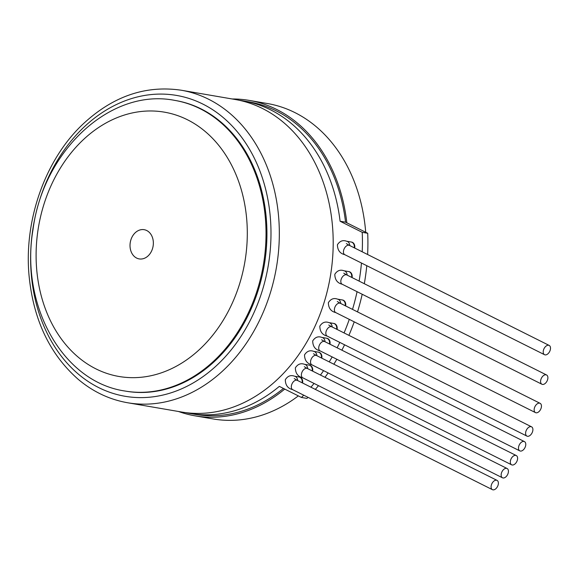 <?xml version="1.0" encoding="UTF-8"?>
<svg xmlns="http://www.w3.org/2000/svg" width="579" height="579" viewBox="0 0 579 579"><rect width="100%" height="100%" fill="white"/><g stroke="black" fill="none" stroke-linecap="round" stroke-linejoin="round"><path stroke-width="0.87" d="M178.484 411.488A160.028 124.89 -80.3 0 0 194.949 415.823L213.21 418.957A160.028 124.89 -80.3 0 0 298.344 395.898M365.711 232.266A160.028 124.89 -80.3 0 0 267.397 103.525L249.129 100.384A160.028 124.89 -80.3 0 0 232.172 98.98M194.949 415.823A160.028 124.89 -80.3 0 0 284.73 389.081M346.835 222.814A160.028 124.89 -80.3 0 0 249.129 100.384M352.039 242.304A5.189 4.046 99.7 0 1 354.254 247.819A5.189 4.046 -80.3 0 0 351.142 242.008A5.189 4.046 99.7 0 1 352.039 242.304M351.373 242.058A5.189 4.046 99.7 0 1 351.598 242.087A5.189 4.046 99.7 0 1 352.495 242.384A5.189 4.046 99.7 0 1 354.681 248.036M349.427 271.848A5.189 4.046 99.7 0 1 351.641 277.37A5.189 4.046 -80.3 0 0 348.529 271.551A5.189 4.046 99.7 0 1 349.427 271.848M348.761 271.602A5.189 4.046 99.7 0 1 348.985 271.631A5.189 4.046 99.7 0 1 349.882 271.927A5.189 4.046 99.7 0 1 352.068 277.58M342.985 300.212A5.189 4.046 99.7 0 1 345.2 305.726A5.189 4.046 -80.3 0 0 342.088 299.915A5.189 4.046 99.7 0 1 342.985 300.212M342.319 299.965A5.189 4.046 99.7 0 1 342.551 299.994A5.189 4.046 99.7 0 1 343.441 300.291A5.189 4.046 99.7 0 1 345.627 305.944M334.43 323.704A5.189 4.046 99.7 0 1 336.645 329.227A5.189 4.046 -80.3 0 0 333.54 323.408A5.189 4.046 99.7 0 1 334.43 323.704M333.765 323.458A5.189 4.046 99.7 0 1 333.996 323.487A5.189 4.046 99.7 0 1 334.886 323.784A5.189 4.046 99.7 0 1 337.079 329.437M327.316 338.483A5.189 4.046 99.7 0 1 329.531 344.006A5.189 4.046 -80.3 0 0 326.426 338.194A5.189 4.046 99.7 0 1 327.316 338.483M326.65 338.237A5.189 4.046 99.7 0 1 326.882 338.266A5.189 4.046 99.7 0 1 327.772 338.563A5.189 4.046 99.7 0 1 329.965 344.216M319.138 352.43A5.189 4.046 99.7 0 1 321.352 357.945A5.189 4.046 -80.3 0 0 318.247 352.133A5.189 4.046 99.7 0 1 319.138 352.43M318.472 352.177A5.189 4.046 99.7 0 1 318.703 352.213A5.189 4.046 99.7 0 1 319.594 352.502A5.189 4.046 99.7 0 1 321.786 358.162M309.975 365.4A5.189 4.046 99.7 0 1 312.19 370.915A5.189 4.046 -80.3 0 0 309.085 365.103A5.189 4.046 99.7 0 1 309.975 365.4M309.309 365.146A5.189 4.046 99.7 0 1 309.541 365.183A5.189 4.046 99.7 0 1 310.431 365.472A5.189 4.046 99.7 0 1 312.624 371.132M299.922 377.269A5.189 4.046 99.7 0 1 302.137 382.784A5.189 4.046 -80.3 0 0 299.025 376.972A5.189 4.046 99.7 0 1 299.922 377.269M299.249 377.016A5.189 4.046 99.7 0 1 299.481 377.052A5.189 4.046 99.7 0 1 300.378 377.342A5.189 4.046 99.7 0 1 302.564 383.001M362.237 232.331L340.09 221.236L345.569 222.177L367.716 233.272L362.237 232.331A185.215 144.547 99.7 0 1 362.215 251.807M361.462 263.032A185.215 144.547 99.7 0 1 359.11 281.112M357.069 291.686A185.215 144.547 99.7 0 1 352.517 309.389M349.282 319.369A185.215 144.547 99.7 0 1 344.056 332.932M339.801 342.399A185.215 144.547 99.7 0 1 337.123 347.805M332.172 356.925A185.215 144.547 99.7 0 1 329.227 361.889M323.56 370.654A185.215 144.547 99.7 0 1 320.462 375.054M314.05 383.443A185.215 144.547 99.7 0 1 310.93 387.192M303.714 395.175A185.215 144.547 99.7 0 1 301.478 397.462L279.331 386.374A158.545 123.732 -80.3 0 1 189.717 413.42L195.195 414.361A158.545 123.732 -80.3 0 0 283.449 388.437M308.021 397.332A185.215 144.547 99.7 0 1 306.957 398.403L301.478 397.462M367.716 233.272A185.215 144.547 99.7 0 1 367.614 254.514M366.782 265.696A185.215 144.547 99.7 0 1 364.307 283.71M362.193 294.248A185.215 144.547 99.7 0 1 357.518 311.9M354.218 321.844A185.215 144.547 99.7 0 1 348.898 335.357M344.577 344.794A185.215 144.547 99.7 0 1 341.863 350.179M336.84 359.262A185.215 144.547 99.7 0 1 333.859 364.205M328.119 372.934A185.215 144.547 99.7 0 1 324.978 377.32M318.479 385.665A185.215 144.547 99.7 0 1 315.331 389.392M345.569 222.177A158.545 123.732 -80.3 0 0 248.883 101.846L243.404 100.905A158.545 123.732 -80.3 0 0 239.279 100.29M340.09 221.236A158.545 123.732 -80.3 0 0 243.404 100.905M185.627 412.624A158.545 123.732 -80.3 0 0 189.717 413.42M130.072 246.972A14.815 11.566 99.7 0 1 144.2 229.697A14.815 11.566 99.7 0 1 153.088 246.256A14.815 11.566 99.7 0 1 139.177 258.907A14.815 11.566 99.7 0 1 130.072 246.972M127.626 402.752L181.502 412.009A158.545 123.732 -80.3 0 0 330.291 276.697A158.545 123.732 -80.3 0 0 235.183 99.494L181.314 90.237C145.032 84.903 111.79 96.628 81.581 125.433C45.01 160.759 24.217 219.832 28.95 274.453C33.061 319.138 49.533 354.131 78.353 379.448C93.096 391.802 109.525 399.575 127.626 402.752A158.545 123.732 -80.3 0 0 276.422 267.447A158.545 123.732 -80.3 0 0 181.314 90.237M174.865 100.406L175.777 100.565A147.435 115.062 99.7 0 1 266.369 219.318A147.435 115.062 99.7 0 1 125.86 391.172L124.948 391.02A147.435 115.062 -80.3 0 0 265.457 219.159A147.435 115.062 -80.3 0 0 174.865 100.406C110.321 87.559 43.078 151.119 33.01 229.552C20.142 304.764 62.141 381.807 124.948 391.02M147.92 256.056A14.815 11.566 99.7 0 1 139.177 258.907A14.815 11.566 99.7 0 1 130.289 242.34A14.815 11.566 99.7 0 1 144.2 229.697A14.815 11.566 99.7 0 1 153.182 240.56A14.815 11.566 99.7 0 1 147.92 256.056M497.933 485.571A5.189 3.156 -63.4 0 1 492.411 489.66A5.189 3.156 -63.4 0 1 491.911 483.61A5.189 3.156 -63.4 0 1 497.057 480.389A5.189 3.156 -63.4 0 1 497.933 485.571M547.437 380.157A5.189 3.156 -63.4 0 1 541.922 384.246A5.189 3.156 -63.4 0 1 541.416 378.196A5.189 3.156 -63.4 0 1 546.562 374.975A5.189 3.156 -63.4 0 1 547.437 380.157M540.996 408.521A5.189 3.156 -63.4 0 1 535.481 412.61A5.189 3.156 -63.4 0 1 534.982 406.559A5.189 3.156 -63.4 0 1 540.12 403.331A5.189 3.156 -63.4 0 1 540.996 408.521M532.441 432.014A5.189 3.156 -63.4 0 1 526.926 436.103A5.189 3.156 -63.4 0 1 526.427 430.052A5.189 3.156 -63.4 0 1 531.573 426.832A5.189 3.156 -63.4 0 1 532.441 432.014M525.327 446.793A5.189 3.156 -63.4 0 1 519.812 450.882A5.189 3.156 -63.4 0 1 519.312 444.831A5.189 3.156 -63.4 0 1 524.458 441.611A5.189 3.156 -63.4 0 1 525.327 446.793M517.148 460.739A5.189 3.156 -63.4 0 1 511.633 464.821A5.189 3.156 -63.4 0 1 511.134 458.778A5.189 3.156 -63.4 0 1 516.28 455.55A5.189 3.156 -63.4 0 1 517.148 460.739M550.05 350.613A5.189 3.156 -63.4 0 1 544.535 354.703A5.189 3.156 -63.4 0 1 544.036 348.652A5.189 3.156 -63.4 0 1 549.174 345.424A5.189 3.156 -63.4 0 1 550.05 350.613M507.986 473.702A5.189 3.156 -63.4 0 1 502.471 477.791A5.189 3.156 -63.4 0 1 501.971 471.74A5.189 3.156 -63.4 0 1 507.117 468.52A5.189 3.156 -63.4 0 1 507.986 473.702M31.208 273.36A152.617 119.108 99.7 0 1 200.363 102.874A152.617 119.108 99.7 0 1 220.888 361.383A152.617 119.108 99.7 0 1 31.208 273.36M246.784 220.15A134.096 104.654 99.7 0 1 98.155 369.945A134.096 104.654 99.7 0 1 80.119 142.81A134.096 104.654 99.7 0 1 246.784 220.15M297.657 380.541A5.189 4.046 -80.3 0 0 294.458 376.184L299.481 377.052M497.057 480.389L297.288 380.36A5.189 3.156 116.6 0 0 292.142 383.58A5.189 3.156 116.6 0 0 292.641 389.631C287.85 388.48 285.404 385.18 285.302 379.715C287.705 375.974 290.759 374.801 294.458 376.184M347.161 275.126A5.189 4.046 -80.3 0 0 343.962 270.769L348.985 271.631M546.562 374.975L346.792 274.938A5.189 3.156 116.6 0 0 341.646 278.166A5.189 3.156 116.6 0 0 342.146 284.217C337.354 283.066 334.908 279.758 334.807 274.294C337.21 270.559 340.264 269.387 343.962 270.769M340.727 303.49A5.189 4.046 -80.3 0 0 337.528 299.133L342.551 299.994M540.12 403.331L340.351 303.302A5.189 3.156 116.6 0 0 335.212 306.523A5.189 3.156 116.6 0 0 335.711 312.573C330.913 311.43 328.467 308.122 328.365 302.658C330.775 298.923 333.822 297.744 337.528 299.133M332.172 326.983A5.189 4.046 -80.3 0 0 328.973 322.626L333.996 323.487M531.573 426.832L331.803 326.795A5.189 3.156 116.6 0 0 326.657 330.023A5.189 3.156 116.6 0 0 327.157 336.073C322.358 334.923 319.912 331.615 319.818 326.151C322.221 322.416 325.275 321.244 328.973 322.626M325.058 341.762A5.189 4.046 -80.3 0 0 321.859 337.405L326.882 338.266M524.458 441.611L324.689 341.574A5.189 3.156 116.6 0 0 319.543 344.802A5.189 3.156 116.6 0 0 320.042 350.852C315.244 349.702 312.798 346.394 312.703 340.93C315.106 337.195 318.161 336.023 321.859 337.405M316.879 355.701A5.189 4.046 -80.3 0 0 313.68 351.352L318.703 352.213M516.28 455.55L316.51 355.52A5.189 3.156 116.6 0 0 311.364 358.741A5.189 3.156 116.6 0 0 311.864 364.792C307.065 363.641 304.619 360.341 304.525 354.876C306.928 351.142 309.982 349.962 313.68 351.352M349.774 245.583A5.189 4.046 -80.3 0 0 346.582 241.226L351.598 242.087M549.174 345.424L349.405 245.395A5.189 3.156 116.6 0 0 344.266 248.615A5.189 3.156 116.6 0 0 344.766 254.666C339.967 253.522 337.521 250.215 337.419 244.751C339.83 241.016 342.877 239.836 346.582 241.226M307.717 368.671A5.189 4.046 -80.3 0 0 304.518 364.314L309.541 365.183M507.117 468.52L307.348 368.49A5.189 3.156 116.6 0 0 302.202 371.711A5.189 3.156 116.6 0 0 302.701 377.761C297.903 376.611 295.456 373.303 295.362 367.846C297.765 364.104 300.819 362.932 304.518 364.314M297.288 380.36L294.233 378.572M492.411 489.66L292.641 389.631M346.792 274.938L343.738 273.15M541.922 384.246L342.146 284.217M340.351 303.302L337.296 301.514M535.481 412.61L335.711 312.573M331.803 326.795L328.742 325.007M526.926 436.103L327.157 336.073M324.689 341.574L321.627 339.793M519.812 450.882L320.042 350.852M316.51 355.52L313.449 353.733M511.633 464.821L311.864 364.792M349.405 245.395L346.351 243.607M544.535 354.703L344.766 254.666M307.348 368.49L304.286 366.702M502.471 477.791L302.701 377.761"/></g></svg>
